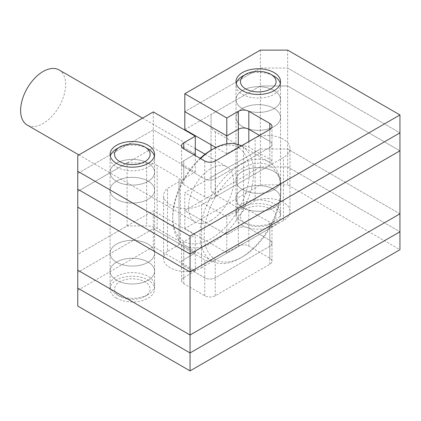 <?xml version="1.0" encoding="UTF-8"?>
<svg xmlns="http://www.w3.org/2000/svg" width="421" height="421" viewBox="0 0 421 421"><rect width="100%" height="100%" fill="white"/><g stroke="black" fill="none" stroke-linecap="round" stroke-linejoin="round"><path stroke-width="0.32" stroke-dasharray="2.1 1.58" d="M242.528 126.579A22.26 12.851 180 0 1 236.007 117.491A22.26 12.851 180 0 1 249.753 105.618A22.26 12.851 180 0 1 274.013 108.402A22.26 12.851 180 0 1 280.533 117.491A22.26 12.851 180 0 1 266.793 129.368A22.26 12.851 180 0 1 242.528 126.579A22.26 12.851 180 0 1 236.007 117.491A22.26 12.851 180 0 1 249.753 105.618A22.26 12.851 180 0 1 274.013 108.402A22.26 12.851 180 0 1 280.533 117.491A22.26 12.851 180 0 1 266.793 129.368A22.26 12.851 180 0 1 242.528 126.579M274.013 171.421A22.26 12.851 0 0 0 249.753 168.632A22.26 12.851 0 0 0 236.007 180.509A22.26 12.851 0 0 0 242.528 189.597A22.26 12.851 0 0 0 266.793 192.381A22.26 12.851 0 0 0 280.533 180.509A22.26 12.851 0 0 0 274.013 171.421A22.26 12.851 180 0 1 280.533 180.509A22.26 12.851 180 0 1 266.793 192.381A22.26 12.851 180 0 1 242.528 189.597A22.26 12.851 180 0 1 236.007 180.509A22.26 12.851 180 0 1 249.753 168.632A22.26 12.851 180 0 1 274.013 171.421M148.076 181.114A22.26 12.851 0 0 0 123.816 178.325A22.26 12.851 0 0 0 110.07 190.203A22.26 12.851 0 0 0 116.591 199.291A22.26 12.851 0 0 0 140.856 202.075A22.26 12.851 0 0 0 154.596 190.203A22.26 12.851 0 0 0 148.076 181.114A22.26 12.851 180 0 1 154.596 190.203A22.26 12.851 180 0 1 140.856 202.075A22.26 12.851 180 0 1 116.591 199.291A22.26 12.851 180 0 1 110.07 190.203A22.26 12.851 180 0 1 123.816 178.325A22.26 12.851 180 0 1 148.076 181.114M116.591 262.304A22.26 12.851 180 0 1 110.07 253.216A22.26 12.851 180 0 1 123.816 241.344A22.26 12.851 180 0 1 148.076 244.127A22.26 12.851 180 0 1 154.596 253.216A22.26 12.851 180 0 1 140.856 265.093A22.26 12.851 180 0 1 116.591 262.304A22.26 12.851 180 0 1 110.07 253.216A22.26 12.851 180 0 1 123.816 241.344A22.26 12.851 180 0 1 148.076 244.127A22.26 12.851 180 0 1 154.596 253.216A22.26 12.851 180 0 1 140.856 265.093A22.26 12.851 180 0 1 116.591 262.304M167.5 251.4A22.26 12.851 180 0 0 163.595 258.668A22.26 12.851 180 0 0 170.116 267.761A22.26 12.851 180 0 0 201.601 267.761L201.601 204.743A22.26 12.851 180 0 1 170.116 204.743A22.26 12.851 180 0 1 163.595 195.654A22.26 12.851 180 0 1 167.5 188.382L179.041 181.719A4.452 2.568 0 0 0 180.346 179.899A4.452 2.568 0 0 0 179.041 178.083L179.041 241.101A4.452 2.568 180 0 1 180.346 242.917A4.452 2.568 180 0 1 179.041 244.733L167.5 251.4L167.5 188.382M77.759 306.051L77.759 254.431L77.759 270.182L77.759 254.431L153.323 210.805L195.302 235.039L183.756 241.707A7.42 4.284 -0 0 0 181.583 244.733A7.42 4.284 -0 0 0 183.756 247.764L204.748 259.883A7.42 4.284 -0 0 0 215.242 259.883L269.814 228.377A7.42 4.284 -0 0 0 271.987 225.346A7.42 4.284 -0 0 0 269.814 222.314L248.827 210.2A7.42 4.284 -0 0 0 238.333 210.2L226.787 216.862L184.808 192.629L260.367 149.002L287.659 149.002L287.659 85.984L399.95 150.818L287.659 85.984L260.367 85.984L260.367 149.002L211.042 177.478L211.042 188.776L211.042 150.276M399.95 213.831L287.659 149.002L399.95 213.831M127.084 225.951L127.084 162.938L77.759 191.413L77.759 254.431L127.084 225.951L146.661 225.951A14.84 8.567 180 0 1 157.154 228.461L179.041 241.101M201.601 267.761L283.459 220.499A22.26 12.851 0 0 0 289.98 211.41A22.26 12.851 0 0 0 278.092 200.038A22.26 12.851 0 0 0 255.121 200.812L243.58 207.474A4.452 2.568 180 0 1 237.281 207.474L237.281 144.461A4.452 2.568 0 0 0 243.58 144.461L243.58 207.474M215.394 147.776L215.394 194.839L237.281 207.474M215.394 194.839A14.84 8.567 180 0 1 211.042 188.776M184.808 129.61L260.367 85.984L211.042 114.465L211.042 125.763A14.84 8.567 0 0 0 215.394 131.82L237.281 144.461M201.601 204.743L283.459 157.48A22.26 12.851 0 0 0 289.98 148.392A22.26 12.851 0 0 0 278.092 137.02A22.26 12.851 0 0 0 255.121 137.793L243.58 144.461M157.154 228.461L157.154 165.448L179.041 178.083M157.154 165.448A14.84 8.567 0 0 0 146.661 162.938L146.661 225.951M127.084 162.938L146.661 162.938M255.121 200.812L255.121 137.793M211.042 144.761L211.042 125.763M211.042 177.478L211.042 114.465M242.528 168.389A54.172 31.275 120 0 0 204.222 234.734A54.172 31.275 120 0 0 242.528 256.852L240.428 258.062A57.14 32.991 -60 0 1 211.858 260.894A57.14 32.991 -60 0 1 203.101 215.105A57.14 32.991 -60 0 1 240.428 164.753A57.14 32.991 -60 0 1 268.998 161.922A57.14 32.991 -60 0 1 280.833 188.082A57.14 32.991 -60 0 1 240.428 258.062L242.528 256.852A54.172 31.275 120 0 0 280.833 190.502A54.172 31.275 120 0 0 242.528 168.389M211.042 150.213A54.172 31.275 -60 0 1 249.348 172.326A54.172 31.275 -60 0 1 211.042 238.675A54.172 31.275 -60 0 1 172.736 216.557A54.172 31.275 -60 0 1 200.143 158.338M200.564 158.58A57.14 32.991 120 0 0 172.736 218.983A57.14 32.991 120 0 0 184.572 245.143A57.14 32.991 120 0 0 213.142 242.312A57.14 32.991 120 0 0 250.474 191.96A57.14 32.991 120 0 0 241.712 146.171A57.14 32.991 120 0 0 241.312 145.945M59.045 69.928A31.838 18.382 -60 0 1 63.929 95.435A31.838 18.382 -60 0 1 43.126 123.49A31.838 18.382 -60 0 1 27.212 125.069M211.042 220.436A31.838 18.382 -60 0 1 195.128 222.014A31.838 18.382 -60 0 1 190.245 196.502A31.838 18.382 -60 0 1 211.042 168.447A31.838 18.382 -60 0 1 226.961 166.874A31.838 18.382 -60 0 1 231.845 192.381A31.838 18.382 -60 0 1 211.042 220.436M242.528 108.644A22.26 12.851 180 0 1 236.007 99.556A22.26 12.851 180 0 1 249.753 87.684A22.26 12.851 180 0 1 274.013 90.468A22.26 12.851 180 0 1 280.533 99.556A22.26 12.851 180 0 1 266.793 111.433A22.26 12.851 180 0 1 242.528 108.644A22.26 12.851 180 0 1 236.007 99.556A22.26 12.851 180 0 1 249.753 87.684A22.26 12.851 180 0 1 274.013 90.468A22.26 12.851 180 0 1 280.533 99.556A22.26 12.851 180 0 1 266.793 111.433A22.26 12.851 180 0 1 242.528 108.644M116.591 181.356A22.26 12.851 180 0 1 110.07 172.268A22.26 12.851 180 0 1 123.816 160.39A22.26 12.851 180 0 1 148.076 163.18A22.26 12.851 180 0 1 154.596 172.268A22.26 12.851 180 0 1 140.856 184.14A22.26 12.851 180 0 1 116.591 181.356A22.26 12.851 180 0 1 110.07 172.268A22.26 12.851 180 0 1 123.816 160.39A22.26 12.851 180 0 1 148.076 163.18A22.26 12.851 180 0 1 154.596 172.268A22.26 12.851 180 0 1 140.856 184.14A22.26 12.851 180 0 1 116.591 181.356M153.323 147.787L153.323 129.852L77.759 173.478L77.759 191.413L153.323 147.787L195.302 172.026L183.756 178.688A7.42 4.284 -0 0 0 181.583 181.719A7.42 4.284 -0 0 0 183.756 184.751L204.748 196.865A7.42 4.284 -0 0 0 215.242 196.865L269.814 165.358A7.42 4.284 -0 0 0 271.987 162.332A7.42 4.284 -0 0 0 269.814 159.301L248.827 147.182A7.42 4.284 -0 0 0 238.333 147.182L226.787 153.849L215.857 147.539M260.367 50.115L260.367 68.049L287.659 68.049L260.367 68.049L184.808 111.676L260.367 68.049L260.367 85.984L287.659 85.984L287.659 68.049L399.95 132.883L287.659 68.049L287.659 50.115M269.814 159.301L269.814 141.367L259.531 135.425L269.814 141.367L269.814 129.489L269.814 147.424A7.42 4.284 -0 0 0 271.987 144.392A7.42 4.284 -0 0 0 269.814 141.367A7.42 4.284 -0 0 1 271.987 144.392L271.987 126.458M183.756 178.688L183.756 160.754L194.044 154.817L183.756 160.754A7.42 4.284 -0 0 0 181.583 163.785A7.42 4.284 -0 0 0 183.756 166.811L204.748 178.93A7.42 4.284 -0 0 0 215.242 178.93L269.814 147.424A7.42 4.284 -0 0 0 271.987 144.392L271.987 162.332M77.759 155.544L77.759 173.478L153.323 129.852L195.302 154.091L153.323 129.852L153.323 111.918M195.302 172.026L195.302 155.544M226.787 153.849L226.787 143.861M183.756 184.751L183.756 160.754A7.42 4.284 -0 0 0 181.583 163.785A7.42 4.284 -0 0 0 183.756 166.811L204.748 178.93A7.42 4.284 -0 0 0 215.242 178.93L269.814 147.424L269.814 165.358M242.528 207.532A22.26 12.851 180 0 1 236.007 198.444A22.26 12.851 180 0 1 249.753 186.566A22.26 12.851 180 0 1 274.013 189.355A22.26 12.851 180 0 1 280.533 198.444A22.26 12.851 180 0 1 266.793 210.316A22.26 12.851 180 0 1 242.528 207.532A22.26 12.851 180 0 1 236.007 198.444A22.26 12.851 180 0 1 249.753 186.566A22.26 12.851 180 0 1 274.013 189.355A22.26 12.851 180 0 1 280.533 198.444A22.26 12.851 180 0 1 266.793 210.316A22.26 12.851 180 0 1 242.528 207.532M116.591 280.239A22.26 12.851 180 0 1 110.07 271.15A22.26 12.851 180 0 1 123.816 259.278A22.26 12.851 180 0 1 148.076 262.062A22.26 12.851 180 0 1 154.596 271.15A22.26 12.851 180 0 1 140.856 283.028A22.26 12.851 180 0 1 116.591 280.239A22.26 12.851 180 0 1 110.07 271.15A22.26 12.851 180 0 1 123.816 259.278A22.26 12.851 180 0 1 148.076 262.062A22.26 12.851 180 0 1 154.596 271.15A22.26 12.851 180 0 1 140.856 283.028A22.26 12.851 180 0 1 116.591 280.239M77.759 290.301L153.323 246.674L153.323 228.74L77.759 272.366L153.323 228.74L195.302 252.974L183.756 259.641A7.42 4.284 -0 0 0 181.583 262.667A7.42 4.284 -0 0 0 183.756 265.698L204.748 277.818A7.42 4.284 -0 0 0 215.242 277.818L269.814 246.311A7.42 4.284 -0 0 0 271.987 243.28A7.42 4.284 -0 0 0 269.814 240.249L248.827 228.135A7.42 4.284 -0 0 0 238.333 228.135L226.787 234.797L184.808 210.563L260.367 166.937L287.659 166.937L399.95 231.766L287.659 166.937L287.659 149.002L260.367 149.002L260.367 166.937L287.659 166.937L287.659 184.872L399.95 249.706M153.323 246.674L195.302 270.908L195.302 252.974L153.323 228.74L153.323 210.805M195.302 270.908L183.756 277.576L183.756 259.641L195.302 252.974L195.302 235.039M183.756 241.707L183.756 259.641A7.42 4.284 -0 0 0 181.583 262.667A7.42 4.284 -0 0 0 183.756 265.698L204.748 277.818A7.42 4.284 -0 0 0 215.242 277.818L269.814 246.311A7.42 4.284 -0 0 0 271.987 243.28A7.42 4.284 -0 0 0 269.814 240.249L248.827 228.135A7.42 4.284 -0 0 0 238.333 228.135L226.787 234.797L226.787 216.862M183.756 277.576A7.42 4.284 -0 0 0 181.583 280.607A7.42 4.284 -0 0 0 183.756 283.633L204.748 295.752A7.42 4.284 -0 0 0 215.242 295.752L269.814 264.246A7.42 4.284 -0 0 0 271.987 261.215A7.42 4.284 -0 0 0 269.814 258.184L248.827 246.069A7.42 4.284 -0 0 0 238.333 246.069L226.787 252.732L226.787 234.797L184.808 210.563L184.808 192.629M242.528 225.467A22.26 12.851 180 0 1 236.007 216.378A22.26 12.851 180 0 1 249.753 204.506A22.26 12.851 180 0 1 274.013 207.29A22.26 12.851 180 0 1 280.533 216.378A22.26 12.851 180 0 1 266.793 228.256A22.26 12.851 180 0 1 242.528 225.467M116.591 298.179A22.26 12.851 180 0 1 110.07 289.085A22.26 12.851 180 0 1 123.816 277.213A22.26 12.851 180 0 1 148.076 279.997A22.26 12.851 180 0 1 154.596 289.085A22.26 12.851 180 0 1 140.856 300.962A22.26 12.851 180 0 1 116.591 298.179M226.787 252.732L184.808 228.498L260.367 184.872L287.659 184.872M184.808 228.498L184.808 210.563L260.367 166.937L260.367 184.872M270.866 223.651A17.808 10.283 180 0 1 245.675 223.651A17.808 10.283 180 0 1 245.68 209.105A17.808 10.283 180 0 1 270.866 209.105A17.808 10.283 180 0 1 270.866 223.651L274.013 221.83A22.26 12.851 0 0 0 280.533 212.742A22.26 12.851 0 0 0 266.793 200.87A22.26 12.851 0 0 0 242.528 203.653A22.26 12.851 0 0 0 236.007 212.742A22.26 12.851 0 0 0 242.528 221.83A22.26 12.851 0 0 0 274.013 221.83L270.866 223.651M280.312 83.442A22.26 12.851 180 0 1 280.533 85.258A22.26 12.851 180 0 1 274.013 94.346A22.26 12.851 180 0 1 249.753 97.135A22.26 12.851 180 0 1 236.007 85.258A22.26 12.851 180 0 1 236.234 83.442M242.528 76.169A22.26 12.851 180 0 1 274.013 76.169M144.929 296.358A17.808 10.283 180 0 1 119.738 296.358A17.808 10.283 180 0 1 119.743 281.817A17.808 10.283 180 0 1 144.929 281.817A17.808 10.283 180 0 1 144.929 296.358L148.076 294.542A22.26 12.851 0 0 0 154.596 285.454A22.26 12.851 0 0 0 140.856 273.576A22.26 12.851 0 0 0 116.591 276.365A22.26 12.851 0 0 0 110.07 285.454A22.26 12.851 0 0 0 116.591 294.542A22.26 12.851 0 0 0 148.076 294.542L144.929 296.358M154.375 156.149A22.26 12.851 180 0 1 154.596 157.964A22.26 12.851 180 0 1 148.076 167.058A22.26 12.851 180 0 1 123.816 169.842A22.26 12.851 180 0 1 110.07 157.964A22.26 12.851 180 0 1 110.297 156.149M116.591 148.876A22.26 12.851 180 0 1 148.076 148.876M283.459 220.499L283.459 157.48M215.394 131.82L215.394 147.266M179.041 244.733L179.041 181.719M204.748 196.865L204.748 160.996M215.242 196.865L215.242 160.996M248.827 147.182L248.827 141.609M238.333 147.182L238.333 144.635M183.756 283.633L183.756 247.764M204.748 295.752L204.748 259.883M215.242 295.752L215.242 259.883M269.814 264.246L269.814 228.377M269.814 258.184L269.814 222.314M248.827 246.069L248.827 210.2M238.333 246.069L238.333 210.2M236.007 216.378L236.007 81.621M110.07 289.085L110.07 154.333M289.98 211.41L289.98 148.392M163.595 258.668L163.595 195.654M154.596 289.085L154.596 154.333M280.533 216.378L280.533 81.621M180.346 242.917L180.346 179.899M172.736 216.557L172.736 218.983M78.88 154.896L195.128 222.014M184.572 245.143L211.858 260.894M241.712 146.171L268.998 161.922M142.551 118.138L195.302 148.592M205.048 154.218L226.961 166.874M280.833 190.502L280.833 188.082M181.583 181.719L181.583 145.85M181.583 280.607L181.583 244.733M271.987 261.215L271.987 225.346M245.675 223.651L242.528 221.83M236.007 85.258L236.007 212.742M280.533 85.258L280.533 212.742M119.738 296.358L116.591 294.542M110.07 157.964L110.07 285.454M154.596 157.964L154.596 285.454"/><path stroke-width="0.63" d="M190.055 370.885L190.055 352.951L399.95 231.766L190.055 352.951L77.759 288.117L77.759 306.051L190.055 370.885L399.95 249.706L399.95 213.831L190.055 335.016L77.759 270.182L77.759 155.544L153.323 111.918L195.302 136.157L183.756 142.819A7.42 4.284 -0 0 0 181.583 145.85A7.42 4.284 -0 0 0 183.756 148.876L204.748 160.996A7.42 4.284 -0 0 0 215.242 160.996L269.814 129.489A7.42 4.284 -0 0 0 271.987 126.458A7.42 4.284 -0 0 0 269.814 123.432L248.827 111.312A7.42 4.284 -0 0 0 238.333 111.312L226.787 117.975L184.808 93.741L260.367 50.115L287.659 50.115L399.95 114.949L190.055 236.128L77.759 171.294M399.95 114.949L399.95 132.883L190.055 254.063L399.95 132.883L399.95 150.818L190.055 271.998L190.055 335.016L77.759 270.182L77.759 288.117L190.055 352.951L190.055 335.016L399.95 213.831L399.95 150.818L190.055 271.998L77.759 207.169L190.055 271.998L190.055 254.063L77.759 189.234L190.055 254.063L190.055 236.128M211.042 150.276L211.042 144.761M200.143 158.338A54.172 31.275 -60 0 1 211.042 150.213L213.142 148.997A57.14 32.991 120 0 0 213.142 149.002A57.14 32.991 120 0 0 200.564 158.58M78.88 154.896L27.212 125.069A31.838 18.382 -60 0 1 22.329 99.556A31.838 18.382 -60 0 1 43.126 71.502A31.838 18.382 -60 0 1 59.045 69.928L142.551 118.138M241.312 145.945A57.14 32.991 120 0 0 213.142 148.997L211.042 150.213M215.857 147.539L184.808 129.61L184.808 93.741M248.827 141.609L248.827 129.247L259.531 135.425L248.827 129.247A7.42 4.284 -0 0 0 238.333 129.247L226.787 135.909L184.808 111.676L226.787 135.909L226.787 117.975M195.302 155.544L195.302 154.091L194.044 154.817L195.302 154.091L195.302 136.157M226.787 143.861L226.787 135.909L238.333 129.247L238.333 111.312M242.528 90.71A22.26 12.851 180 0 1 236.007 81.621A22.26 12.851 180 0 1 249.753 69.749A22.26 12.851 180 0 1 274.013 72.533A22.26 12.851 180 0 1 280.533 81.621A22.26 12.851 180 0 1 266.793 93.499A22.26 12.851 180 0 1 242.528 90.71M116.591 163.422A22.26 12.851 180 0 1 110.07 154.333A22.26 12.851 180 0 1 123.816 142.456A22.26 12.851 180 0 1 148.076 145.245A22.26 12.851 180 0 1 154.596 154.333A22.26 12.851 180 0 1 140.856 166.206A22.26 12.851 180 0 1 116.591 163.422M248.827 111.312L248.827 129.247A7.42 4.284 -0 0 0 238.333 129.247L238.333 144.635M242.528 76.169L245.675 74.354A17.808 10.283 0 0 0 245.675 74.354A17.808 10.283 0 0 0 245.68 88.894A17.808 10.283 0 0 0 270.866 88.894A17.808 10.283 0 0 0 270.866 74.354A17.808 10.283 0 0 0 245.68 74.354L242.528 76.169A22.26 12.851 180 0 0 236.234 83.442M270.866 74.354L274.013 76.169A22.26 12.851 180 0 1 280.312 83.442M116.591 148.876L119.738 147.061A17.808 10.283 0 0 0 119.738 147.061A17.808 10.283 0 0 0 119.743 161.601A17.808 10.283 0 0 0 144.929 161.601A17.808 10.283 0 0 0 144.929 147.061A17.808 10.283 0 0 0 119.743 147.061L116.591 148.876A22.26 12.851 180 0 0 110.297 156.149M144.929 147.061L148.076 148.876A22.26 12.851 180 0 1 154.375 156.149M215.394 147.266L215.394 147.776M183.756 148.876L183.756 142.819M269.814 129.489L269.814 123.432M195.302 148.592L205.048 154.218"/></g></svg>
